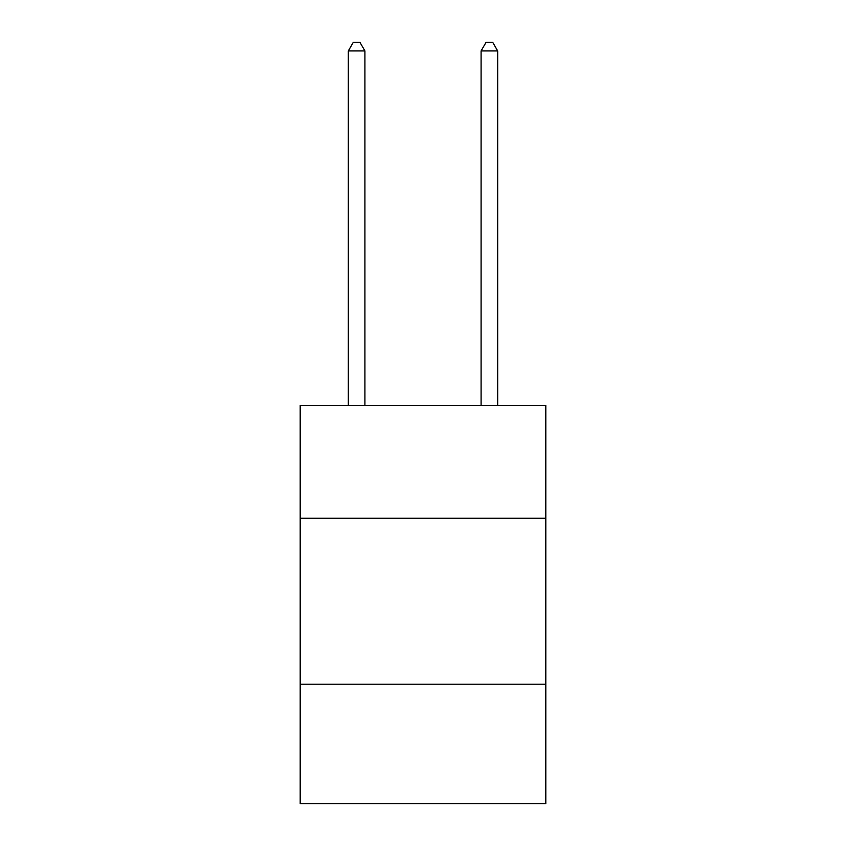 <?xml version="1.0" encoding="UTF-8"?>
<svg xmlns="http://www.w3.org/2000/svg" width="846" height="846" viewBox="0 0 846 846"><rect width="100%" height="100%" fill="white"/><g stroke="black" fill="none" stroke-linecap="round" stroke-linejoin="round"><path stroke-width="1.27" d="M545.807 518.26L545.807 405.414L300.193 405.414L300.193 518.26L545.807 518.26L545.807 803.7L300.193 803.7L300.193 518.26M545.807 684.213L300.193 684.213M364.912 405.414L364.912 50.929L348.319 50.929L348.319 405.414M348.319 50.929L353.3 42.3L359.941 42.3L364.912 50.929M497.681 405.414L497.681 50.929L481.088 50.929L481.088 405.414M481.088 50.929L486.059 42.3L492.7 42.3L497.681 50.929"/></g></svg>

